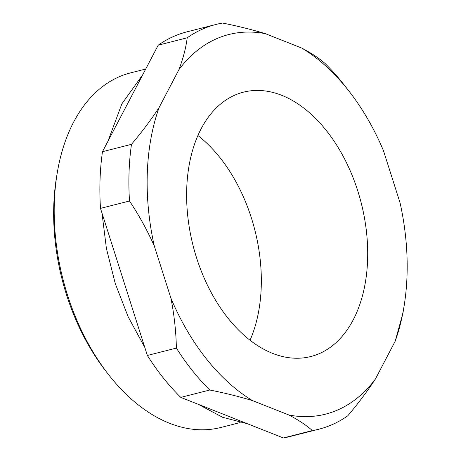 <?xml version="1.0" encoding="UTF-8"?>
<svg xmlns="http://www.w3.org/2000/svg" width="461" height="461" viewBox="0 0 461 461"><rect width="100%" height="100%" fill="white"/><g stroke="black" fill="none" stroke-linecap="round" stroke-linejoin="round"><path stroke-width="0.69" d="M108.335 374.332L105.88 371.174A176.482 112.225 -104.3 0 1 56.507 177.335L57.158 173.388A182.948 116.333 75.7 0 0 108.335 374.332A182.948 116.333 75.7 0 0 169.585 423.284A182.948 116.333 75.7 0 0 220.784 427.491L240.181 422.553M145.722 69.029L130.475 72.913A182.948 116.333 75.7 0 0 57.158 173.388M272.658 353.391A136.404 86.737 75.7 0 0 310.829 356.526A136.404 86.737 75.7 0 0 366.466 231.681A136.404 86.737 75.7 0 0 281.671 95.294A136.404 86.737 75.7 0 0 243.494 92.16A136.404 86.737 75.7 0 0 187.858 217.004A136.404 86.737 75.7 0 0 272.658 353.391M250.046 340.247A136.404 86.737 75.7 0 0 197.907 135.534M375.41 379.017L395.21 341.169A195.879 124.556 75.7 0 0 404.009 306.588A195.879 124.556 75.7 0 0 400.044 202.742L383.391 150.482A195.879 124.556 75.7 0 0 349.213 91.439A195.879 124.556 75.7 0 0 301.799 48.071L265.34 33.659A195.879 124.556 75.7 0 0 178.914 69.669L159.114 107.517A195.879 124.556 75.7 0 0 154.279 245.944L170.933 298.204A195.879 124.556 75.7 0 0 252.524 400.615L288.984 415.027A195.879 124.556 75.7 0 0 375.41 379.017C367.354 391.285 358.145 403.554 347.773 415.816A208.804 132.774 -104.3 0 1 319.029 429.151A208.804 132.774 -104.3 0 1 312.391 430.562L283.377 437.95A208.804 132.774 75.7 0 0 290.021 436.538L319.029 429.151M147.364 355.466A208.804 132.774 75.7 0 0 180.77 397.394L209.784 390.006A208.804 132.774 -104.3 0 1 176.379 348.078L147.364 355.466L100.492 208.384L129.501 200.996A208.804 132.774 -104.3 0 1 131.477 144.322L102.469 151.709A208.804 132.774 75.7 0 0 100.492 208.384M215.955 24.462L186.947 31.849A208.804 132.774 75.7 0 0 158.204 45.184L187.212 37.79A208.804 132.774 -104.3 0 1 215.955 24.462A208.804 132.774 -104.3 0 1 222.594 23.05C237.928 26.139 252.179 29.671 265.34 33.659M301.799 48.071C311.29 53.05 319.093 58.23 325.201 63.606A208.804 132.774 -104.3 0 1 344.298 85.135L349.213 91.439M283.377 437.95L180.77 397.394M102.469 151.709L158.204 45.184M209.784 390.006C225.003 393.06 239.247 396.598 252.524 400.615M170.933 298.204C174.235 314.938 176.05 331.563 176.379 348.078M288.984 415.027C298.405 419.965 306.208 425.146 312.391 430.562M129.501 200.996C138.945 215.166 147.209 230.148 154.279 245.944M159.114 107.517C151.075 119.774 141.861 132.042 131.477 144.322M187.212 37.79C185.962 47.737 183.196 58.363 178.914 69.669M395.21 341.169L402.931 313.128L404.009 306.588M142.887 74.457L121.865 103.858L107.96 141.216M101.996 213.103L106.428 248.565L115.267 283.578L128.21 316.914L144.794 347.398M198.178 404.274L222.611 417.286L247.448 423.751"/></g></svg>
